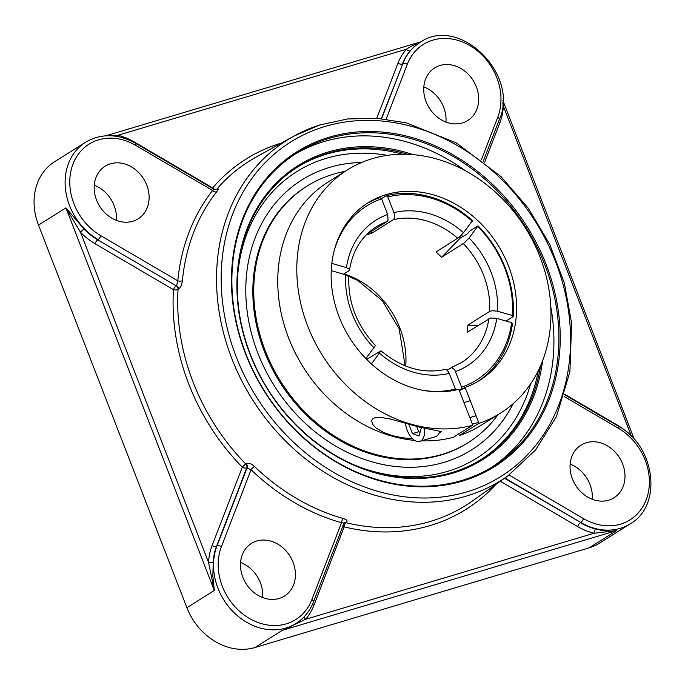 <?xml version="1.0" encoding="UTF-8"?>
<svg xmlns="http://www.w3.org/2000/svg" width="685" height="685" viewBox="0 0 685 685"><rect width="100%" height="100%" fill="white"/><g stroke="black" fill="none" stroke-linecap="round" stroke-linejoin="round"><path stroke-width="1.03" d="M544.832 264.889A184.899 154.228 -122.2 0 1 493.799 466.014A184.899 154.228 -122.2 0 1 245.958 354.042A184.899 154.228 -122.2 0 1 296.99 152.926A184.899 154.228 -122.2 0 1 544.832 264.889M245.624 353.991A185.875 155.041 57.8 0 0 528.717 435.686A185.875 155.041 57.8 0 0 413.201 137.873A185.875 155.041 57.8 0 0 245.624 353.991M465.329 170.711A184.899 154.228 57.8 0 0 294.516 154.519M491.282 467.547A184.899 154.228 57.8 0 0 550.757 306.606M540.611 365.559A172.629 143.996 -122.2 0 1 481.829 459.036A172.629 143.996 -122.2 0 1 451.894 472.581A172.629 143.996 -122.2 0 1 258.382 372.4A172.629 143.996 -122.2 0 1 298.086 166.738A172.629 143.996 -122.2 0 1 328.012 153.2A172.629 143.996 -122.2 0 1 407.806 154.296M413.098 154.622A173.596 144.8 57.8 0 0 238.294 307.933A173.596 144.8 57.8 0 0 452.699 473.189A173.596 144.8 57.8 0 0 542.606 360.652M500.315 481.247L577.686 526.594A61.71 51.469 57.8 0 0 594.032 533.247L616.586 530.618C610.943 531.757 604.024 531.217 595.83 529.008A3.451 1.447 -76.5 0 0 594.032 533.247L305.596 619.283A61.71 51.469 57.8 0 0 313.935 605.266L344.144 526.868A3.451 1.447 103.7 0 1 345.908 522.672L346.319 522.39C347.911 520.951 346.927 519.675 343.373 518.545A203.12 169.426 -122.2 0 1 254.443 466.425A3.451 0.539 -46.1 0 0 251.061 469.704L246.763 467.829A3.451 2.826 56.2 0 0 246.668 465.355A3.451 2.826 56.2 0 0 245.769 463.976A3.451 0.48 -44.4 0 0 242.302 467.179A3.451 1.618 21.1 0 0 246.763 467.829L216.554 546.236A3.451 1.618 21.1 0 1 212.093 545.577A61.71 51.469 57.8 0 0 208.54 562.394A3.451 1.233 -176.8 0 0 213.206 562.111A58.259 48.592 -122.2 0 1 216.554 546.236L216.957 545.979A58.259 48.592 57.8 0 0 234.005 612.587A58.259 48.592 57.8 0 0 296.031 623.478L288.762 627.623L282.306 630.328L305.596 619.283A3.451 1.849 40.9 0 1 304.345 616.603M498.483 121.827A3.451 1.618 -158.9 0 0 499.81 122.949A61.71 51.469 57.8 0 0 503.355 106.124A3.451 1.233 3.2 0 1 502.55 105.875M631.519 436.431L503.355 106.124L502.764 102.861M616.748 425.274A3.451 1.01 -59.6 0 1 616.902 424.828A61.71 51.469 57.8 0 1 631.407 436.259A3.451 0.471 -44.2 0 0 631.382 436.294M420.89 41.913L411.163 46.272L406.299 49.243A3.451 1.849 -139.1 0 0 410.298 50.681L414.194 46.657L419.905 42.513A58.259 48.592 57.8 0 0 402.831 63.662L381.631 118.668M117.948 136.58A3.451 1.447 103.5 0 1 117.871 135.279L110.627 135.741M95.001 243.697L173.459 289.678A3.451 1.01 120.4 0 1 176.165 285.816L97.707 239.836A3.451 1.01 120.4 0 0 95.001 243.697A61.71 51.469 57.8 0 1 80.496 232.258A3.451 0.471 135.8 0 1 84.015 229.038L65.914 207.872L80.496 232.258L208.54 562.394L214.319 590.479L212.864 576.222L213.206 562.111M343.322 523.905C344.11 523.203 343.502 522.809 341.507 522.715L311.863 599.649A54.8 45.715 -122.2 0 1 249.22 618.332A54.8 45.715 -122.2 0 1 221.418 546.639A3.451 1.618 21.1 0 0 216.957 545.979L247.174 467.555A3.451 2.826 56.2 0 0 246.18 463.702L245.769 463.976A203.359 169.623 -122.2 0 1 178.066 289.438L178.494 289.198C180.592 287.554 181.902 284.729 182.407 280.713A203.12 169.426 -122.2 0 1 216.657 191.843C218.729 189.154 218.866 188.255 217.059 189.137L216.631 189.377A203.359 169.623 -122.2 0 1 255.925 157.19L293.874 136.127A200.988 167.654 57.8 0 0 239.091 375.363A200.988 167.654 57.8 0 0 466.399 496.094A200.988 167.654 57.8 0 0 507.585 476.101L535.687 449.874L556.477 416.446L569.903 371.861L571.615 323.2L564.346 283.128L549.695 244.237L528.281 208.223L501.052 176.627L456.321 142.925L406.479 122.906L376.836 118.274L347.646 118.959L319.732 124.97L293.874 136.127A200.988 167.654 57.8 0 1 322.173 124.233M178.494 289.198A3.451 2.843 60.5 0 0 176.593 285.576L177.809 280.841L100.823 235.717A54.8 45.715 -122.2 0 1 73.012 164.023A54.8 45.715 -122.2 0 1 135.647 145.34A3.451 1.01 120.4 0 0 135.784 143.379C118.025 133.584 101.303 133.198 85.616 142.223L54.586 161.728A58.259 48.592 57.8 0 0 38.506 225.1L65.914 207.872L214.319 590.479L186.911 607.706A58.259 48.592 57.8 0 0 254.897 647.548L282.306 630.328L616.586 530.618L589.177 547.837L254.897 647.548M361.603 162.491A159.434 132.984 57.8 0 0 354.83 162.799A159.434 132.984 57.8 0 0 354.821 162.807A159.434 132.984 57.8 0 0 253.099 339.221A159.434 132.984 57.8 0 0 443.983 462.366A159.434 132.984 57.8 0 0 509.965 409.613L509.965 409.613A159.434 132.984 57.8 0 0 513.185 403.636M254.443 466.425C251.292 463.617 248.535 462.709 246.18 463.702M214.131 189.3L216.409 189.668A3.451 2.843 60.5 0 0 216.469 189.634M216.511 189.608A3.451 2.843 60.5 0 0 217.059 189.137M216.657 191.843A3.451 1.824 38.2 0 1 212.633 190.464L213.617 189.505M135.647 145.34L212.633 190.464A206.57 172.312 57.8 0 0 177.809 280.841A3.451 1.293 -174.6 0 0 182.407 280.713M346.319 522.39A3.451 2.826 56.2 0 0 344.255 522.706L313.473 601.901A3.451 1.618 21.1 0 0 311.863 599.649M221.418 546.639L251.061 469.704A206.57 172.312 57.8 0 0 341.507 522.715A3.451 1.404 105.7 0 1 343.373 518.545M256.798 541.004A31.073 25.919 -122.2 0 1 291.63 559.037A31.073 25.919 -122.2 0 1 284.481 596.053A31.073 25.919 -122.2 0 1 279.095 598.485A31.073 25.919 -122.2 0 1 244.271 580.46A31.073 25.919 -122.2 0 1 251.412 543.445A31.073 25.919 -122.2 0 1 256.798 541.004M572.412 478.926A31.073 25.919 -122.2 0 1 580.983 445.139A31.073 25.919 -122.2 0 1 622.631 463.95A31.073 25.919 -122.2 0 1 614.06 497.747A31.073 25.919 -122.2 0 1 572.412 478.926M146.744 185.036A31.073 25.919 -122.2 0 1 138.165 218.832A31.073 25.919 -122.2 0 1 96.525 200.011A31.073 25.919 -122.2 0 1 105.096 166.224A31.073 25.919 -122.2 0 1 146.744 185.036M462.358 122.957A31.073 25.919 -122.2 0 1 427.526 104.925A31.073 25.919 -122.2 0 1 434.675 67.909A31.073 25.919 -122.2 0 1 440.061 65.477A31.073 25.919 -122.2 0 1 474.885 83.51A31.073 25.919 -122.2 0 1 467.744 120.526A31.073 25.919 -122.2 0 1 462.358 122.957M262.672 597.585A31.073 25.919 57.8 0 0 240.572 562.428M116.364 220.364A31.073 25.919 57.8 0 0 94.265 185.207M445.935 122.058A31.073 25.919 57.8 0 0 423.835 86.901M592.251 499.279A31.073 25.919 57.8 0 0 589.99 484.466A31.073 25.919 57.8 0 0 570.151 464.122M186.911 607.706L38.506 225.1M589.177 547.837A58.259 48.592 57.8 0 0 599.281 543.274L630.311 523.768C662.943 505.47 655.185 445.738 618.469 426.275A3.451 1.01 -59.6 0 1 618.332 428.245A54.8 45.715 -122.2 0 1 646.143 499.939A54.8 45.715 -122.2 0 1 583.509 518.622L509.101 475.013M365.901 358.606L375.423 345.497C356.885 325.461 348.014 302.642 348.802 277.04L346.884 275.19L331.249 270.609M366.715 359.437L380.988 350.797L371.416 363.94M447.082 370.123L451.792 367.562L454.686 369.78L461.639 387.196L461.433 389.559L459.429 390.818L464.61 387.564L465.406 388.181L478.652 422.328L478.55 423.51A143.696 119.858 57.8 0 0 500.341 413.226A143.696 119.858 57.8 0 0 525.344 227.78A143.696 119.858 57.8 0 0 347.398 169.914A143.696 119.858 57.8 0 0 307.736 326.214A143.696 119.858 57.8 0 0 472.273 425.385L472.376 424.195L478.652 422.328M441.568 257.286L460.26 238.046L466.887 234.219L469.85 230.991L478.019 225.862L469.088 237.978L464.43 242.798L441.568 257.286A80.145 66.856 -122.2 0 0 436.011 252.003L459.318 237.138L463.531 232.694L472.462 220.579A104.856 87.466 57.8 0 0 386.237 195.696L387.838 196.92L394.021 212.864L394.637 216.16L394.217 218.558L393.293 219.714L371.535 233.397L371.501 231.342M460.26 238.046A101.885 84.983 57.8 0 0 459.335 237.121M478.07 381.322A104.856 87.466 57.8 0 0 512.474 323.731L511.669 322.669L496.762 318.371L490.674 317.986L467.153 332.276A80.145 66.856 -122.2 0 0 467.872 325.118L489.638 311.435L492.018 310.733L497.49 311.204L512.397 315.511L513.202 316.573L506.069 321.051M478.002 325.461L467.872 325.118M513.202 316.573A104.856 87.466 57.8 0 0 478.019 225.862M331.831 263.408L346.439 267.621L349.187 269.059L349.085 270.635L343.536 274.154M381.442 198.701L386.237 195.696M455.268 390.142L455.362 389.063L448.821 372.366L447.005 370.071L444.985 369.48C422.85 374.138 401.504 367.896 380.963 350.78M366.244 234.921A80.145 66.856 -122.2 0 1 368.359 234.244A80.145 66.856 -122.2 0 1 371.535 233.397M511.669 322.669A102.921 85.848 -122.2 0 1 461.639 387.196M477.907 226.598A102.921 85.848 -122.2 0 1 512.397 315.511M387.838 196.92A102.921 85.848 -122.2 0 1 472.359 221.315M366.972 234.184L387.016 221.589L388.052 220.15L387.744 214.739L381.562 198.796L379.961 197.563A104.856 87.466 57.8 0 0 366.492 203.813M334.34 250.145A102.921 85.848 -122.2 0 1 381.562 198.796M455.362 389.063A102.921 85.848 -122.2 0 1 422.38 390.21M354.83 162.799A165.059 165.059 0 0 0 354.813 162.807A159.434 132.984 57.8 0 0 253.099 339.212A159.434 132.984 57.8 0 0 443.983 462.366A159.434 132.984 57.8 0 0 509.965 409.621A165.059 165.059 0 0 0 509.974 409.604M478.55 423.51L459.507 435.48L458.402 434.102M414.571 440.395A143.696 119.858 -122.2 0 1 288.693 338.176A143.696 119.858 -122.2 0 1 328.355 181.885L347.398 169.914M500.341 413.226L481.298 425.197A143.696 119.858 -122.2 0 1 459.507 435.48M472.273 425.385L453.23 437.355A143.696 119.858 -122.2 0 1 421.549 440.84M465.406 388.181L459.13 390.056L458.325 389.44A104.856 87.466 -122.2 0 1 339.118 316.847A104.856 87.466 -122.2 0 1 368.068 202.794A104.856 87.466 -122.2 0 1 497.918 245.025A104.856 87.466 -122.2 0 1 479.671 380.346A104.856 87.466 -122.2 0 1 464.61 387.564M472.376 424.195L459.13 390.056M462.974 236.685A104.856 87.466 57.8 0 0 461.425 235.118M412.516 438.76L402.318 437.749L392.702 435.72L383.823 432.56L376.253 428.134L372.58 424.34L371.587 420.462L373.094 418.526L374.661 417.841L380.74 417.422L390.638 419.092L419.263 427.097L441.405 431.584L439.162 432.997M431.319 437.929L429.974 438.323M345.043 171.387A151.462 126.34 57.8 0 0 333.355 174.195A151.462 126.34 57.8 0 0 307.094 186.072L306.178 186.645A151.462 126.34 57.8 0 0 271.346 367.091A151.462 126.34 57.8 0 0 441.123 454.994A151.462 126.34 57.8 0 0 467.384 443.118L468.309 442.536A151.462 126.34 57.8 0 0 497.986 414.708M307.094 186.072A151.462 126.34 57.8 0 0 272.262 366.518A151.462 126.34 57.8 0 0 442.048 454.412A151.462 126.34 57.8 0 0 468.309 442.536M416.66 426.395L418.732 431.738L420.162 432.252M421.429 427.671L418.997 435.943L412.456 433.614L408.782 424.143M412.456 433.614L418.732 431.738M424.563 428.45A16.509 8.871 73.4 0 1 419.691 441.388A16.509 8.871 73.4 0 1 411.265 437.407A16.509 8.871 73.4 0 1 405.443 423.167M419.691 441.388L435.386 436.713A16.509 8.871 -106.6 0 0 439.753 431.37M466.725 491.916A197.537 164.777 -122.2 0 1 222.145 259.058A197.537 164.777 -122.2 0 1 498.671 176.576A197.537 164.777 -122.2 0 1 466.725 491.916M402.515 154.202A172.629 143.996 57.8 0 0 326.454 154.176A172.629 143.996 57.8 0 0 297.307 167.226M481.041 459.532A172.629 143.996 57.8 0 0 538.393 370.362M313.935 605.266A3.451 1.618 21.1 0 1 312.565 604.093M495.897 484.372A206.81 172.5 57.8 0 1 344.144 526.868A3.451 1.618 21.1 0 1 342.817 525.746M507.585 476.101L472.145 501.172A203.359 169.623 -122.2 0 1 345.908 522.672A3.451 2.826 56.2 0 0 344.118 522.826M484.68 162.191L499.81 122.949M616.902 424.828L564.791 394.286M595.83 529.008A58.259 48.592 -122.2 0 1 580.392 522.732A3.451 1.01 -59.6 0 0 577.686 526.594M504.905 478.002L580.794 522.484L504.528 478.267M216.349 189.659A3.451 2.843 60.5 0 0 216.631 189.377A3.451 1.841 40.5 0 1 212.675 187.913L134.217 141.932A61.71 51.469 57.8 0 0 117.871 135.279L406.299 49.243A61.71 51.469 57.8 0 0 397.968 63.26A3.451 1.618 -158.9 0 0 402.429 63.91A58.259 48.592 -122.2 0 1 410.298 50.681M397.968 63.26L376.767 118.265M381.339 118.633L402.831 63.662A3.451 1.618 -158.9 0 1 407.292 64.313A54.8 45.715 -122.2 0 1 469.927 45.63A54.8 45.715 -122.2 0 1 497.738 117.323L481.435 159.639M281.364 143.071A206.81 172.5 57.8 0 0 212.675 187.913A3.451 1.01 120.4 0 0 212.521 188.358M84.015 229.038A58.259 48.592 -122.2 0 0 97.707 239.836L176.165 285.816A3.451 2.843 60.5 0 1 177.826 287.854A3.451 2.843 60.5 0 1 178.066 289.438A3.451 1.242 -176.5 0 1 173.459 289.678A206.81 172.5 57.8 0 0 242.302 467.179L212.093 545.577M134.054 142.403A3.451 1.01 120.4 0 1 134.217 141.932M85.616 142.223A58.259 48.592 57.8 0 0 65.606 190.224A58.259 48.592 57.8 0 0 98.109 239.579A3.451 1.01 120.4 0 0 100.823 235.717M530.687 383.703A169.178 141.119 -122.2 0 1 447.476 471.383A169.178 141.119 -122.2 0 1 354.051 464.867M237.438 279.352A169.178 141.119 -122.2 0 1 387.153 155.367M564.123 396.469L618.332 428.245M630.311 523.768A58.259 48.592 57.8 0 1 580.794 522.484A3.451 1.01 -59.6 0 0 583.509 518.622M386.16 119.156L407.292 64.313M483.336 161.121L499.348 119.584A3.451 1.618 -158.9 0 0 497.738 117.323M461.048 237.892A102.844 85.788 57.8 0 0 459.84 236.667M488.91 318.593A80.145 66.856 -122.2 0 1 461.536 362.562L451.081 367.657M455.559 371.51A85.976 71.711 57.8 0 0 496.762 318.371M497.49 311.204A85.976 71.711 57.8 0 0 491.085 272.27A85.976 71.711 57.8 0 0 469.088 237.978M463.325 243.603A80.145 66.856 -122.2 0 1 483.661 275.379A80.145 66.856 -122.2 0 1 489.638 311.435M345.719 274.779A85.976 71.711 57.8 0 0 374.121 348.006M463.531 232.694A85.976 71.711 57.8 0 0 393.926 212.607M393.293 219.714A80.145 66.856 -122.2 0 1 457.777 238.32M405.725 366.047A80.145 66.856 57.8 0 0 399.869 328.046A80.145 66.856 57.8 0 0 343.93 273.906M349.521 269.958C352.707 250.693 361.603 236.316 376.228 226.846A80.145 66.856 -122.2 0 1 387.016 221.589M387.65 214.482A85.976 71.711 57.8 0 0 346.439 267.621M379.67 353.289A85.976 71.711 57.8 0 0 449.283 373.376M502.816 100.352L634.344 439.453M105.841 135.793L421.207 41.725M296.031 623.478C304.029 618.367 309.843 611.174 313.473 601.901M564.654 394.74L618.469 426.275M135.784 143.379L214.131 189.291M499.348 119.584C519.889 74.468 458.83 14.59 419.905 42.513M405.126 365.807L399.149 328.749L382.444 300.852L357.955 280.636L348.288 276.046M469.816 417.602L476.092 415.726M463.985 402.575L470.261 400.699"/></g></svg>
